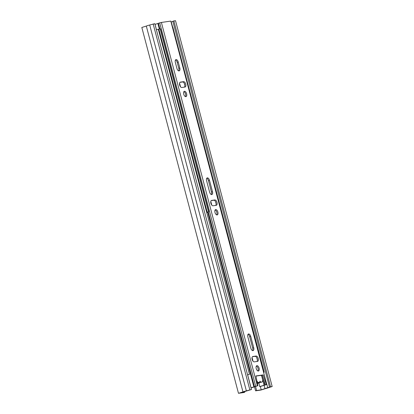 <?xml version="1.0" encoding="UTF-8"?>
<svg xmlns="http://www.w3.org/2000/svg" width="414" height="414" viewBox="0 0 414 414"><rect width="100%" height="100%" fill="white"/><g stroke="black" fill="none" stroke-linecap="round" stroke-linejoin="round"><path stroke-width="0.62" d="M261.462 375.307A3.162 1.646 72.7 0 1 261.617 375.808L262.424 378.857A3.162 1.646 72.7 0 1 261.715 382.112A3.162 1.646 72.7 0 1 259.945 381.113A3.162 1.646 72.7 0 1 259.086 382.495A3.162 1.646 72.7 0 1 257.317 381.496A3.162 1.646 -107.3 0 1 257.13 382.194M255.536 386.438L256.608 390.505L255.578 390.826L254.522 386.826M260.334 386.516L261.213 389.838L256.608 390.505M244.772 392.218L240.172 392.886L251.464 389.538L246.366 390.847A3.757 0.264 165.2 0 0 242.966 391.908L238.48 393.3L243.742 392.539L244.772 392.218L244.576 391.473M251.464 389.538L154.805 23.696L149.708 25.011A3.757 0.264 -14.8 0 0 146.308 26.066L141.821 27.464L238.48 393.3M255.578 390.826L260.841 390.066L265.322 388.668A3.757 0.264 165.2 0 0 268.722 387.613L272.179 386.536L270.533 386.774L261.213 389.838M264.111 385.403L264.976 388.668M266.901 384.554L267.76 387.804M171.292 21.906L172.886 21.409M270.533 386.774L173.875 20.938L172.845 21.259L269.504 387.095M173.875 20.938L175.52 20.7L272.179 386.536M146.308 26.066L242.966 391.908M149.708 25.011L246.366 390.847M153.159 23.934L249.818 389.776M171.179 21.818L172.643 27.029M172.84 27.158L264.215 372.212L263.785 372.326M156.394 29.715A4.109 0.29 -14.8 0 1 158.308 29.239L249.487 374.349A4.109 0.29 165.2 0 0 247.577 374.825M263.816 372.445A4.109 0.29 165.2 0 0 264.215 372.212M247.598 374.913L249.487 374.349M255.717 386.267L257.404 385.853L161.393 22.454L159.701 22.868L255.717 386.267L254.424 386.671L208.242 211.88M161.393 22.454L170.796 21.093L266.807 384.492L265.348 384.875L262.114 375.213L255.945 376.109M266.807 384.492L170.796 21.093M154.991 24.405L157.869 23.474L159.349 29.089M159.902 28.918L158.407 23.272L157.869 23.474M158.407 23.272L159.701 22.868M251.029 387.882A4.109 0.29 165.2 0 0 254.977 386.635L257.404 385.853M257.834 385.791L255.914 375.943L263.144 374.893L266.383 384.554M247.836 336.846A2.784 1.449 -107.3 0 1 248.457 333.984A2.784 1.449 -107.3 0 1 250.729 336.427L253.725 347.77A2.784 1.449 -107.3 0 1 253.104 350.637A2.784 1.449 -107.3 0 1 250.832 348.19L247.836 336.846M254.279 361.872A2.784 1.449 -107.3 0 1 252.152 359.507A2.784 1.449 -107.3 0 1 252.742 356.532A2.784 1.449 -107.3 0 1 252.861 356.506L256.08 356.04A2.784 1.449 -107.3 0 1 258.207 358.4A2.784 1.449 -107.3 0 1 257.617 361.375A2.784 1.449 -107.3 0 1 257.498 361.406L254.279 361.872M181.782 87.494A2.784 1.449 -107.3 0 1 179.66 85.129A2.784 1.449 -107.3 0 1 180.25 82.153A2.784 1.449 -107.3 0 1 180.364 82.127L183.588 81.662A2.784 1.449 -107.3 0 1 185.715 84.021A2.784 1.449 -107.3 0 1 185.12 86.997A2.784 1.449 -107.3 0 1 185.006 87.028L181.782 87.494M258.367 371.027A2.784 1.449 -107.3 0 1 256.245 368.667A2.784 1.449 -107.3 0 1 256.835 365.686A2.784 1.449 -107.3 0 1 259.045 367.917A2.784 1.449 -107.3 0 1 258.486 371.001A2.784 1.449 -107.3 0 1 258.367 371.027M185.876 96.648A2.784 1.449 -107.3 0 1 183.749 94.283A2.784 1.449 -107.3 0 1 184.339 91.308A2.784 1.449 -107.3 0 1 186.548 93.538A2.784 1.449 -107.3 0 1 185.995 96.622A2.784 1.449 -107.3 0 1 185.876 96.648M217.127 214.938A2.784 1.449 -107.3 0 1 215.006 212.573A2.784 1.449 -107.3 0 1 215.596 209.598A2.784 1.449 -107.3 0 1 217.805 211.823A2.784 1.449 -107.3 0 1 217.246 214.913A2.784 1.449 -107.3 0 1 217.127 214.938M175.345 62.467A2.784 1.449 -107.3 0 1 175.966 59.606A2.784 1.449 -107.3 0 1 178.237 62.048L179.816 68.025A2.784 1.449 -107.3 0 1 179.195 70.892A2.784 1.449 -107.3 0 1 176.923 68.445L175.345 62.467M213.034 205.779A2.784 1.449 -107.3 0 1 210.912 203.419A2.784 1.449 -107.3 0 1 211.502 200.438A2.784 1.449 -107.3 0 1 211.621 200.412L214.84 199.946A2.784 1.449 -107.3 0 1 216.967 202.311A2.784 1.449 -107.3 0 1 216.377 205.287A2.784 1.449 -107.3 0 1 216.258 205.313L213.034 205.779M206.596 180.758A2.784 1.449 -107.3 0 1 207.217 177.891A2.784 1.449 -107.3 0 1 209.489 180.338L212.486 191.677A2.784 1.449 -107.3 0 1 211.864 194.544A2.784 1.449 -107.3 0 1 209.593 192.096L206.596 180.758M266.999 384.492L259.749 386.66L258.791 383.022M207.73 212.185L253.88 386.873L254.424 386.671M253.88 386.873L251.008 387.804M155.038 24.385L156.44 29.704M247.644 374.898L251.05 387.783M262.574 379.654L264.07 385.32L264.888 385.087L262.9 377.558M179.541 83.09L180.53 86.831M210.798 201.375L211.787 205.116M252.038 357.468L253.026 361.21M264.07 385.32A4.109 0.29 165.2 0 0 259.749 386.66M263.144 374.893L262.114 375.213M265.348 384.875L264.888 385.087M211.29 194.513A2.784 1.449 72.7 0 0 211.456 191.998L208.459 180.659A2.784 1.449 72.7 0 0 206.762 178.243M215.684 205.396A2.784 1.449 72.7 0 0 215.818 202.275A2.784 1.449 72.7 0 0 213.81 200.267L211.161 200.65M178.62 70.861A2.784 1.449 72.7 0 0 178.786 68.346L177.208 62.369A2.784 1.449 72.7 0 0 175.51 59.952M216.672 214.876A2.784 1.449 72.7 0 0 216.77 212.144A2.784 1.449 72.7 0 0 215.14 209.95M185.415 96.591A2.784 1.449 72.7 0 0 185.519 93.854A2.784 1.449 72.7 0 0 183.883 91.66M257.912 370.97A2.784 1.449 72.7 0 0 258.015 368.237A2.784 1.449 72.7 0 0 256.38 366.038M184.432 87.111A2.784 1.449 72.7 0 0 184.566 83.985A2.784 1.449 72.7 0 0 182.558 81.982L179.909 82.365M256.923 361.489A2.784 1.449 72.7 0 0 257.058 358.364A2.784 1.449 72.7 0 0 255.05 356.361L252.405 356.744M252.53 350.606A2.784 1.449 72.7 0 0 252.695 348.091L249.699 336.748A2.784 1.449 72.7 0 0 248.002 334.336M206.741 212.568L208.77 211.714L206.664 212.258M158.334 29.337L158.878 29.234L207.207 212.154M158.878 29.234L160.441 28.794L208.77 211.714M172.56 27.039L220.89 209.96M160.177 28.835L208.506 211.751M184.292 83.369L184.877 85.579M215.544 201.654L216.129 203.864M256.783 357.748L257.368 359.957M212.486 191.677L211.456 191.998M209.489 180.338L208.459 180.659M214.84 199.946L213.81 200.267M179.816 68.025L178.786 68.346M178.237 62.048L177.208 62.369M183.588 81.662L182.558 81.982M256.08 356.04L255.05 356.361M253.725 347.77L252.695 348.091M250.729 336.427L249.699 336.748M259.086 382.495L257.296 383.048M261.715 382.112L257.379 383.462"/></g></svg>
